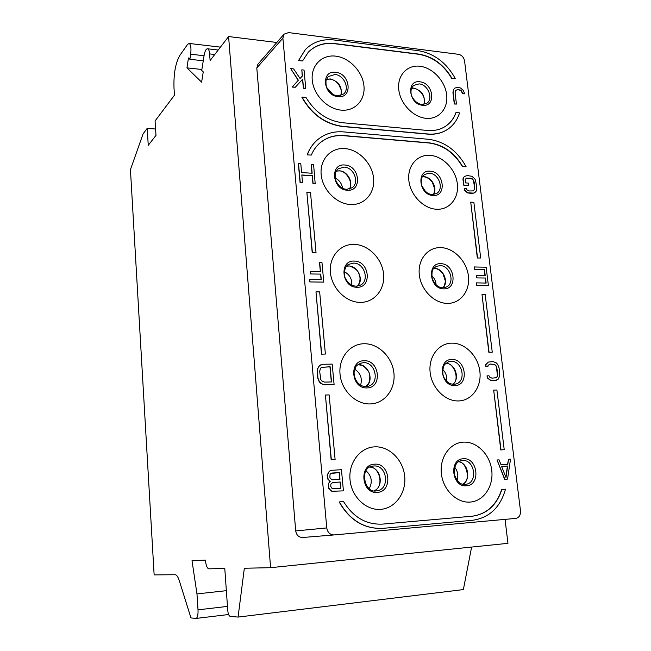 <?xml version="1.0" encoding="UTF-8"?>
<svg xmlns="http://www.w3.org/2000/svg" width="651" height="651" viewBox="0 0 651 651"><rect width="100%" height="100%" fill="white"/><g stroke="black" fill="none" stroke-linecap="round" stroke-linejoin="round"><path stroke-width="0.98" d="M130.436 169.626L143.082 133.862L147.207 128.345L148.257 145.303L155.996 135.375L155.076 120.94L174.484 95.16L174.02 88.357C173.5 74.133 175.453 63.123 179.879 55.343L187.732 44.211L189.278 43.454C190.865 44.919 191.329 48.499 190.67 54.204L189.889 59.298L188.464 57.947L186.951 67.875L201.623 82.156L203.258 71.895L201.729 70.454L204.113 55.416C204.992 50.697 206.221 48.491 207.807 48.809C208.768 49.362 209.37 51.063 209.614 53.911L210.11 60.51L228.591 36.554L270.588 567.68L244.345 568.25L238.071 617.083L230.112 616.351C228.908 615.887 228.127 613.917 227.76 610.426L224.782 568.478L208.873 568.836C207.099 568.331 205.952 565.418 205.423 560.096L192.012 560.69L196.968 593.915L198.01 609.849C198.205 614.87 197.562 617.726 196.073 618.434L190.963 617.929L179.302 580.692C178.04 576.802 176.649 574.809 175.127 574.727L154.141 574.89L130.436 169.626M147.207 128.345L155.589 129.028M471.617 547.06L463.374 589.586L238.071 617.083M505.054 519.376L507.959 543.333L270.588 567.68M196.968 593.915L226.361 590.669M228.591 36.554L276.821 42.478M282.884 38.132L256.803 67.964L257.951 64.164L284.056 34.153L282.884 38.132L326.761 527.928C327.567 532.461 330.016 534.797 334.093 534.935L515.706 518.408C519.091 517.667 520.694 515.185 520.507 510.945L464.554 60.86C463.797 57.264 461.771 55.083 458.491 54.318L288.564 32.599L284.056 34.153M256.803 67.964L295.709 530.923C296.457 535.187 298.768 537.376 302.65 537.498L334.061 534.935M186.951 67.875L201.875 69.486M189.889 59.298L203.258 60.787M374.585 446.855C360.027 447.465 348.318 462.82 350.018 479.779C351.491 496.762 366.122 510.709 380.802 509.342C395.507 508.236 406.509 492.571 404.67 476.109C403.042 459.63 389.127 445.992 374.585 446.855M364.324 343.736C349.978 343.687 338.398 357.887 340.034 374.219C341.458 390.559 355.845 404.572 370.313 403.929C384.814 403.522 395.702 388.997 393.92 373.129C392.358 357.253 378.662 343.557 364.324 343.736M354.445 244.385C340.286 243.71 328.853 256.828 330.431 272.566C331.798 288.303 345.941 302.373 360.215 302.389C374.504 302.634 385.278 289.182 383.569 273.876C382.056 258.569 368.58 244.833 354.445 244.385M344.908 148.583C330.952 147.329 319.649 159.438 321.171 174.614C322.489 189.775 336.404 203.885 350.474 204.52C364.576 205.374 375.228 192.916 373.576 178.146C372.12 163.385 358.847 149.616 344.908 148.583M335.713 56.149C321.944 54.358 310.771 65.523 312.244 80.163C313.505 94.777 327.201 108.92 341.083 110.125C354.99 111.541 365.536 100.026 363.933 85.761C362.534 71.512 349.465 57.719 335.713 56.149M463.414 442.135C449.987 442.688 439.49 457.384 441.378 473.643C443.071 489.918 456.823 503.313 470.339 502.059C483.888 501.042 493.751 486.061 491.741 470.258C489.926 454.447 476.809 441.337 463.414 442.135M451.973 343.142C438.717 343.085 428.317 356.715 430.14 372.396C431.768 388.077 445.308 401.537 458.654 400.935C472.024 400.568 481.813 386.637 479.868 371.387C478.127 356.138 465.205 342.971 451.973 343.142M440.93 247.616C427.845 246.989 417.543 259.627 419.309 274.755C420.872 289.874 434.201 303.39 447.375 303.399C460.582 303.626 470.291 290.688 468.411 275.959C466.726 261.23 453.999 248.023 440.93 247.616M430.27 155.377C417.348 154.214 407.144 165.915 408.852 180.522C410.358 195.113 423.484 208.67 436.495 209.248C449.54 210.045 459.158 198.026 457.344 183.794C455.724 169.569 443.176 156.33 430.27 155.377M419.976 66.264C407.2 64.595 397.102 75.418 398.754 89.537C400.21 103.623 413.133 117.204 425.99 118.311C438.872 119.629 448.409 108.489 446.651 94.721C445.081 80.976 432.72 67.72 419.976 66.264M504.224 449.711L500.765 449.939L504.224 449.711L496.9 390.014L493.686 390.112L500.993 449.898M493.686 390.112L500.765 449.939M472.235 516.202C486.769 514.038 496.575 505.135 501.644 489.487L501.872 489.462C496.762 505.2 486.883 514.111 472.252 516.202L382.471 524.112C366.236 524.82 353.265 517.317 343.565 501.595L339.366 501.913C349.774 520.182 364.194 529.003 382.617 528.376L472.667 520.271C489.349 517.789 500.293 507.422 505.493 489.186L501.872 489.462M339.366 501.913L339.179 501.945C349.587 520.206 363.999 529.019 382.422 528.392L382.65 528.376M492.254 352.175L488.844 352.289L492.254 352.175L485.174 294.545L482.009 294.496L489.056 352.215M482.009 294.496L488.844 352.289M480.69 258.008L477.329 257.999L480.69 258.008L473.863 202.339L470.73 202.152L477.541 257.902M470.73 202.152L477.329 257.999M462.649 166.51L466.124 166.77L462.446 166.632C454.138 152.676 442.932 144.791 428.838 142.968L429.033 142.829C443.128 144.652 454.333 152.546 462.649 166.51L462.446 166.632M317.273 140.006L317.249 140.03C312.708 143.961 309.355 148.924 307.174 154.897L311.333 155.06C313.375 150.153 316.305 146.06 320.146 142.781C326.826 137.28 334.712 134.871 343.801 135.554L429.033 142.829M311.333 155.06L307.174 154.897M428.838 142.968L343.63 135.701C334.557 135.017 326.68 137.41 320.007 142.894M451.932 78.291L455.366 78.69L451.737 78.437C443.559 64.669 432.508 56.613 418.585 54.261L418.772 54.106C432.703 56.45 443.754 64.514 451.932 78.291L451.737 78.437M305.213 49.736L298.483 60.633L302.585 60.925L308.265 52.243C315.222 45.269 324.011 42.364 334.638 43.544L418.772 54.106M302.585 60.925L298.483 60.633M418.585 54.261L334.476 43.707C323.873 42.543 315.1 45.424 308.151 52.373M446.244 125.798C450.687 122.551 453.91 118.173 455.895 112.672L456.091 112.533C454.081 118.091 450.817 122.502 446.293 125.765C440.955 129.484 434.722 131.046 427.601 130.469L342.524 122.73C327.176 120.72 314.994 112.289 305.978 97.438L302.015 97.04C311.756 114.267 325.378 124.048 342.89 126.392L428.008 134C435.706 134.611 442.452 132.918 448.238 128.931C453.657 125.049 457.425 119.694 459.541 112.875L456.091 112.533M302.015 97.04L301.852 97.194C311.593 114.421 325.215 124.195 342.719 126.538L427.813 134.13C435.519 134.749 442.257 133.056 448.043 129.069L448.189 128.963M306.873 192.452L312.195 252.531L316.028 252.547L310.511 192.663L306.873 192.452L312.366 252.425M316.028 252.547L312.195 252.531M315.971 291.843L321.488 354.177L325.386 354.054L319.657 291.9L315.971 291.843L321.667 354.095M325.386 354.054L321.488 354.177M325.41 395.027L331.147 459.736L335.102 459.484L329.154 394.921L325.41 395.027L331.326 459.696M335.102 459.484L331.147 459.736M332.018 470.291L329.902 470.901L328.446 472.357L327.152 475.621L327.876 479.217L330.057 481.349L328.283 483.75L328.698 488.291L331.758 491.277L343.419 490.878L341.45 469.697L332.018 470.291L330.09 470.86L328.633 472.317L327.331 475.588L327.534 477.85L329.406 480.918L330.244 481.317L328.47 483.717L328.356 486.924L330.236 490L331.945 491.245L343.419 490.878M321 364.731L319.348 365.699L317.322 369.223L317.721 377.954L319.25 381.86L320.976 383.569L324.605 384.798L334.093 384.505L332.189 364.121L322.904 364.267L319.527 365.626L317.501 369.15L317.9 377.881L319.429 381.795L322.79 384.342L334.093 384.505M319.674 262.41L320.528 271.589L310.397 271.451L310.633 273.965L320.756 274.104L321.26 279.548L309.583 279.401L309.811 281.932L323.783 282.111L321.952 262.475L319.503 262.516L320.341 271.589M320.585 274.201L321.081 279.539M497.038 459.98L504.631 479.307L507.56 479.079L510.522 459.142L508.512 459.264L507.78 464.334L501.034 464.773L499.073 459.858L497.038 459.98L504.85 479.274L507.56 479.079M508.512 459.264L507.56 464.35M488.356 362.07L485.76 364.601L485.67 366.619L487.892 366.513L488.079 365.301L490.268 364.055L494.646 364.381L496.558 366.358L497.828 373.991L497.185 376.831L496.282 377.661L491.993 378.166L489.503 377.002L489.023 375.798L487.013 375.847L487.591 377.865L490.569 380.225L495.297 380.518L498.145 379.232L499.74 375.961L499.073 367.921L497.641 364.332L496.111 362.753L492.978 361.598L488.356 362.07L485.972 364.527L485.882 366.554L487.892 366.513M490.065 364.121L494.435 364.446L496.339 366.423L497.478 375.668L496.965 376.896L494.963 378.093M487.013 375.847L487.371 377.93L490.349 380.29L495.077 380.583L496.916 380.07M474.367 269.311L484.458 269.49L485.223 275.69L476.654 275.479L476.727 277.912L485.508 278.018L486.134 283.079L476.231 282.868L476.304 285.301L488.388 285.455L486.134 267.219L474.083 266.975L474.367 269.311L484.246 269.579L484.995 275.682M485.296 278.115L485.906 283.071M301.828 175.119L312.211 175.811L312.928 183.484L315.182 183.623L313.587 164.573L311.17 164.548L311.975 173.247M311.333 164.418L312.154 173.264L301.592 172.548L300.786 163.661L298.353 163.637L300.07 182.671L302.512 182.679L301.812 174.973L312.382 175.68L313.09 183.354L315.344 183.492M301.82 69.828L302.235 76.191L300.054 78.47L293.65 68.908L290.671 68.575L298.378 80.211L292.332 86.925L295.326 87.242L302.682 79.137L303.512 88.097L305.742 88.324L304.041 70.072L301.82 69.828L302.398 76.029L300.054 78.47M290.671 68.575L298.215 80.374L292.177 87.088L295.326 87.242M302.528 79.316L303.358 88.251L305.742 88.324M464.456 176.486L463.13 178.024L462.983 179.505L463.667 185.153L468.769 185.356L468.492 183.102L465.555 182.898L465.188 179.896L466.271 178.105L471.804 178.496L472.87 179.31L474.164 182.003L474.717 189.107L473.326 190.881L469.135 190.987L466.71 189.71L466.246 188.554L464.285 188.424L464.838 190.336L467.735 192.769L473.928 193.16L476.247 191.077L476.801 187.757L475.547 180.237L474.717 178.7L471.853 176.266L467.255 175.567L464.456 176.486L463.333 177.894L463.187 179.383L463.87 185.03L468.769 185.356M466.124 178.211L470.25 178.154L472.667 179.432L473.448 180.604L474.652 187.748L474.514 189.229L473.253 190.898M464.285 188.424L464.635 190.458L467.532 192.891L472.146 193.559L475.132 192.493M455.724 90.351L457.661 89.651L460.273 90.294L461.323 91.124L462.592 93.768L464.716 93.834L463.349 90.473L460.526 88.015L457.588 87.324L454.821 88.088L453.706 89.399L453.137 92.564L454.504 103.867L456.449 104.07L455.073 92.776L455.733 90.334L457.856 89.496L460.469 90.147L461.518 90.977L462.796 93.622L464.716 93.834M454.821 88.088L453.511 89.545L452.941 92.711L454.308 104.014L456.449 104.07M366.033 470.787C371.672 475.914 372.746 481.854 369.255 488.608M454.634 467.076C457.759 471.121 458.556 475.547 457.018 480.357M326.973 87.795L332.718 94.208M442.737 369.434C445.927 372.722 447.213 376.62 446.594 381.136M431.694 275.642C434.396 278.123 435.869 281.199 436.113 284.861M421.815 185.714L425.217 191.166M354.722 369.247C360.556 373.129 362.509 378.434 360.597 385.172M344.338 271.711C349.66 274.576 352.134 279.027 351.76 285.065M335.013 177.91C339.261 180.042 341.775 183.476 342.556 188.188M466.124 166.77C457.165 150.625 444.666 141.47 428.618 139.29L343.435 131.884C333.418 131.111 324.743 133.78 317.411 139.892C312.879 143.822 309.518 148.778 307.337 154.759M455.366 78.69C446.553 62.781 434.225 53.447 418.373 50.688L334.288 39.996C322.603 38.694 312.952 41.892 305.335 49.606L298.638 60.47M340.815 488.331L332.091 488.494L330.7 486.305L330.887 484.01L332.742 482.513L340.229 482.009L340.815 488.331M329.87 477.24L330.024 474.506L330.732 473.546L339.35 472.545L339.977 479.299L332.49 479.795L330.391 478.575L329.87 477.24M332.685 482.537L340.042 482.041L340.628 488.348M331.807 473.049L339.163 472.585L339.789 479.315M331.53 381.95L324.54 382.113L321.692 380.868L320.797 379.574L319.649 371.29L320.544 368.222L321.635 367.335L330.122 366.757L331.53 381.95M321.594 367.359L329.943 366.83L331.343 381.95M309.811 281.932L323.783 282.111M309.754 279.303L309.982 281.834M310.633 273.965L320.756 274.104M310.568 271.345L310.796 273.868M505.998 477.5L501.579 466.425L507.65 466.026L505.998 477.5M501.587 466.442L507.43 466.059L505.835 477.093M474.286 266.877L474.571 269.213M476.304 285.301L488.388 285.455M476.231 282.868L476.516 285.211M476.727 277.912L485.508 278.018M476.654 275.479L476.939 277.814M300.07 182.671L302.512 182.679M298.516 163.499L300.233 182.54M198.01 609.849L227.476 606.398M209.614 53.911L214.74 54.505M190.67 54.204L204.064 55.726M326.761 527.928L295.709 530.923M377.303 492.359C361.419 494.207 358.571 464.399 374.512 464.187C390.161 462.535 393.163 491.806 377.303 492.359M376.913 490.789L376.237 490.862C364.633 493.751 358.888 467.621 372.494 466.149L373.731 465.994C387.117 464.529 390.372 489.357 376.913 490.789L376.262 490.862M369.89 467.084C380.851 467.548 384.342 486.557 374.195 490.789M465.294 466.197C469.062 473.204 468.46 479.242 463.504 484.311M458.67 461.73C468.191 463.024 471.275 479.909 462.723 484.165M465.758 484.32L465.262 484.368C460.762 485.141 457.075 481.707 454.195 474.083C454.154 465.709 456.595 461.217 461.518 460.631L462.462 460.517C474.864 459.142 478.249 483.14 465.758 484.32L465.286 484.368M463.333 458.776C477.744 457.23 481.073 485.312 466.442 485.792C451.818 487.518 448.62 458.947 463.333 458.776M411.505 88.194L413.955 88.113C422.296 90.798 425.599 96.25 423.858 104.477M419.146 83.898C427.927 84.435 433.664 98.643 426.934 103.208L422.068 104.518C418.072 104.054 414.768 101.515 412.164 96.901C410.944 94.696 410.675 91.929 411.359 88.601L413.499 85.444L419.146 83.898M419.895 81.806C433.623 82.791 436.52 107.22 422.605 105.283C408.698 104.412 405.923 79.617 419.895 81.806M326.379 79.349L330.326 78.934C339.049 81.595 342.556 87.128 340.855 95.542M334.964 74.474C344.005 75.06 350.092 88.764 343.63 93.988L337.576 95.843C333.678 95.396 330.374 93.158 327.665 89.122C326.281 87.307 325.744 84.418 326.045 80.447L328.161 76.623L334.964 74.474M335.639 72.294C350.458 73.376 353.062 98.7 338.056 96.633C323.034 95.673 320.577 69.958 335.639 72.294M445.894 363.291C455.147 363.274 460.338 378.931 452.827 384.293M455.846 384.017L453.91 384.326C450.891 383.797 448.653 384.464 444.389 378.166C441.793 375.049 442.761 366.049 444.95 364.259L448.547 361.761L451.053 361.338C462.316 360.564 466.759 381.372 455.846 384.017L453.991 384.342M451.892 359.498C466.132 358.652 469.338 385.742 454.894 385.555C440.458 386.564 437.374 359.018 451.892 359.498M433.778 268.391L434.494 268.375C443.03 268.171 449.084 281.826 443.087 287.791M446.106 287.132L442.94 287.791C440.67 287.669 435.739 287.286 432.077 278.05C431.515 268.472 433.289 268.839 436.219 266.438L440.043 265.624C450.329 265.364 455.464 283.486 446.106 287.132L443.087 287.832M440.857 263.696C454.919 263.5 458.019 289.662 443.754 288.849C429.497 289.182 426.519 262.597 440.857 263.696M422.328 176.763L424.045 176.706C431.776 176.885 437.854 188.456 433.436 194.551M429.416 173.199C438.872 173.369 444.413 189.319 436.471 193.567L432.337 194.576C428.065 194.267 424.615 191.475 421.994 186.219C420.855 184.526 420.977 178.952 422.32 176.771L424.55 174.411L429.416 173.199M430.197 171.189C444.088 171.604 447.082 196.871 432.996 195.479C418.918 195.194 416.038 169.529 430.197 171.189M357.855 364.706L358.335 364.682C368.653 363.966 374.553 380.925 365.943 386.613M368.645 386.149L366.057 386.613L362.631 386.1C357.301 383.773 354.445 379.297 354.054 372.657C356.471 363.193 356.26 366.716 360.272 363.299L363.502 362.672C375.44 361.875 380.094 382.886 368.645 386.149L366.139 386.629M364.251 360.76C379.688 359.873 382.585 388.077 366.944 387.898C351.28 388.964 348.537 360.272 364.251 360.76M346.601 266.169L348.659 265.999C357.822 265.803 364.104 279.792 357.659 286.066M360.361 285.179L356.235 286.163C352.142 286.058 348.676 283.738 345.852 279.198C343.134 275.536 344.33 265.844 348.814 264.306L353.639 263.11C364.389 262.866 369.874 280.784 360.361 285.179L356.374 286.212M354.372 261.1C369.589 260.921 372.38 288.108 356.96 287.254C341.523 287.596 338.878 259.952 354.372 261.1M336.136 171.14L339.334 170.814C347.52 171.026 353.859 182.654 349.286 189.067M344.135 167.112C353.932 167.315 359.84 182.841 352.012 187.822L346.747 189.303C341.759 189.107 337.934 185.73 335.273 179.163C335.029 174.02 335.2 171.555 335.802 171.766L338.146 168.837L344.135 167.112M344.835 165.012C359.857 165.484 362.55 191.711 347.341 190.23C332.108 189.897 329.561 163.238 344.835 165.012M196.073 618.434L228.607 614.52M207.807 48.809L218.199 50.021M189.278 43.454L220.429 47.132M334.093 534.935L302.65 537.498M369.866 467.092C379.582 466.686 384.603 486.753 374.162 490.789M458.63 461.754C466.539 461.339 471.397 481.374 462.674 484.149M413.637 88.259C419.325 88.959 426.511 96.267 423.768 104.486M413.418 88.235L411.473 88.284M330.041 79.097C333.288 79.52 336.176 81.294 338.707 84.402L341.238 90.033C341.393 93.239 341.246 95.087 340.79 95.559M329.845 79.072L326.354 79.414M445.854 363.323C454.195 362.379 460.111 380.184 452.779 384.285M434.307 268.432C437.456 268.505 440.377 270.36 443.062 273.998L445.235 280.671C445.683 282.396 443.437 288.011 443.03 287.791M423.793 176.812C426.958 177.064 429.831 178.935 432.41 182.418L434.608 188.627C434.551 191.313 434.136 193.29 433.363 194.559M423.589 176.795L422.287 176.828M358.229 364.715L361.541 365.26C363.177 364.772 369.605 372.095 369.052 372.877C370.134 375.277 370.061 378.646 368.832 382.983L365.911 386.621M348.497 266.064C348.431 264.981 357.578 269.05 358.367 272.606C360.792 277.114 360.54 281.606 357.619 286.066M348.342 266.056L346.568 266.202M339.106 170.92C346.771 170.448 353.884 184.038 349.229 189.083M338.919 170.904L336.103 171.189"/></g></svg>
